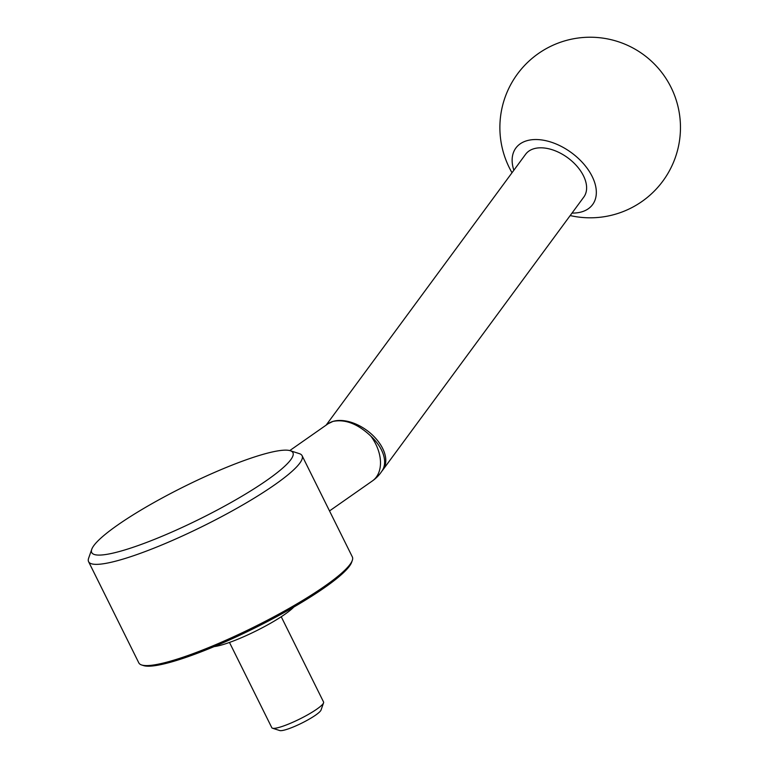 <?xml version="1.0" encoding="UTF-8"?>
<svg xmlns="http://www.w3.org/2000/svg" width="769" height="769" viewBox="0 0 769 769"><rect width="100%" height="100%" fill="white"/><g stroke="black" fill="none" stroke-linecap="round" stroke-linejoin="round"><path stroke-width="1.15" d="M370.918 436.206A36.114 24.464 55 0 1 372.388 480.933A36.114 36.114 0 0 0 382.443 470.263A36.037 22.08 36.4 0 0 370.918 436.206C357.931 423.902 345.281 418.97 332.958 421.412L328.171 423.709L289.778 450.576M290.307 450.73L299.304 453.623A119.185 19.081 153.6 0 1 302.092 455.69L352.346 556.919A119.185 19.081 153.6 0 1 352.308 560.39A119.185 19.081 153.6 0 1 254.078 627.004A119.185 19.081 153.6 0 1 141.631 664.974A119.185 19.081 153.6 0 1 138.833 662.907L88.589 561.678A119.185 19.081 153.6 0 1 88.627 558.207L91.761 549.287A112.322 17.985 153.6 0 1 117.484 525.169A112.322 17.985 153.6 0 1 216.964 471.368A112.322 17.985 153.6 0 1 290.307 450.73A112.322 17.985 153.6 0 1 200.325 518.729A112.322 17.985 153.6 0 1 91.761 549.287M302.092 455.69A119.185 19.081 153.6 0 1 203.823 525.775A119.185 19.081 153.6 0 1 88.589 561.678M281.243 616.748L323.566 702.02A28.895 4.624 153.6 0 1 323.557 702.856L321.029 710.056A23.349 3.739 153.6 0 1 301.784 723.11A23.349 3.739 153.6 0 1 279.753 730.55L272.486 728.214A28.895 4.624 153.6 0 1 271.813 727.705L229.479 642.442M323.557 702.856A28.895 4.624 153.6 0 1 299.747 719.005A28.895 4.624 153.6 0 1 272.486 728.214M293.835 607.039A48.755 7.805 153.6 0 1 256.039 630.955A48.755 7.805 153.6 0 1 214.128 646.604M352.308 560.39L351.644 562.274A117.744 18.85 153.6 0 1 254.606 628.071A117.744 18.85 153.6 0 1 143.524 665.589L141.631 664.974M326.114 425.151L525.631 154.252A36.114 22.128 36.4 0 1 533.763 148.773A36.114 22.128 36.4 0 1 573.751 162.836A36.114 22.128 36.4 0 1 583.796 197.085L382.991 469.734A36.114 22.128 36.4 0 0 372.936 435.485A36.114 22.128 36.4 0 0 332.958 421.412A36.114 22.128 36.4 0 0 327.334 424.296M513.855 170.247A47.668 29.212 36.4 0 1 526.592 140.804A47.668 29.212 36.4 0 1 589.554 171.804A47.668 29.212 36.4 0 1 572.011 213.08M381.837 471.214A36.114 36.114 0 0 0 382.991 469.734M372.388 480.933L329.517 510.933M570.185 215.57A90.29 90.29 0 0 0 680.411 124.395A90.29 90.29 0 0 0 564.129 41.065A90.29 90.29 0 0 0 512.019 172.737"/></g></svg>
